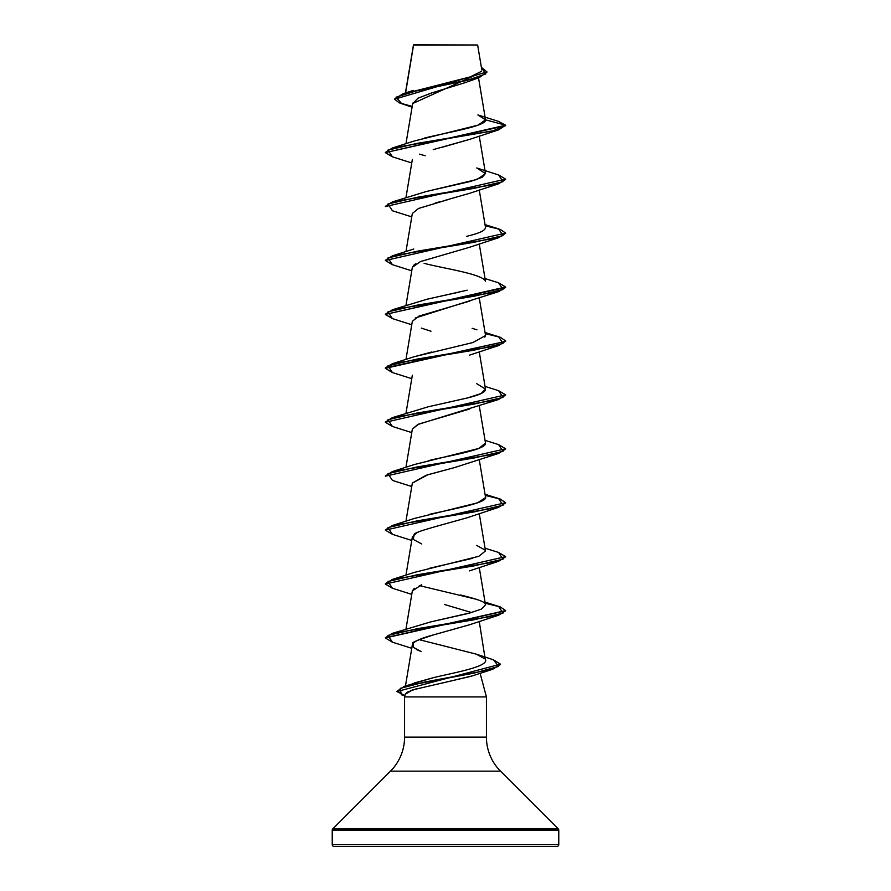 <?xml version="1.0" encoding="UTF-8"?>
<svg xmlns="http://www.w3.org/2000/svg" width="891" height="891" viewBox="0 0 891 891"><rect width="100%" height="100%" fill="white"/><g stroke="black" fill="none" stroke-linecap="round" stroke-linejoin="round"><path stroke-width="1.34" d="M405.605 92.909L413.547 45.062L477.643 44.995L413.513 44.84M398.01 828.886L558.245 828.886A1.804 1.804 0 0 1 558.768 830.156L558.768 844.646L332.232 844.646A1.804 1.804 0 0 0 334.036 846.45L556.964 846.45A1.804 1.804 0 0 0 558.768 844.646L558.768 830.156L332.232 830.156L332.232 844.646L558.768 844.646L332.232 844.646L332.232 830.156L558.768 830.156A1.804 1.804 0 0 0 558.245 828.886L332.755 828.886A1.804 1.804 0 0 0 332.232 830.156A1.804 1.804 0 0 1 332.755 828.886L558.245 828.886L500.519 771.16L390.481 771.16L332.755 828.886L390.481 771.16A48.114 48.114 0 0 0 404.57 737.135A48.114 48.114 0 0 1 390.481 771.16L500.519 771.16A48.114 48.114 0 0 1 486.43 737.135L486.43 696.929L480.093 673.273L486.43 696.929L404.57 696.929L486.43 696.929L486.43 737.135A48.114 48.114 0 0 0 500.519 771.16L558.245 828.886L501.633 828.886M472.609 675.801L442.927 682.896M416.888 688.62L407.198 692.184L405.316 694.156L404.57 696.929L404.57 737.135L486.43 737.135L404.57 737.135L404.57 696.929L405.316 694.156L412.667 689.879L471.339 676.236M477.743 74.12L412.823 103.445M469.78 139.33L433.238 149.621M469.724 193.28L443.083 200.921M440.9 201.489L435.276 202.981M415.897 263.691L415.184 264.115M414.237 264.772L412.344 267.333L420.407 261.586L469.379 247.33L498.581 237.719L417.222 251.206L387.975 257.945L392.419 264.683L385.358 260.484L505.642 233.074L385.358 260.484M469.891 301.069L419.004 316.093L412.344 321.272L405.951 359.463M469.691 409.002L418.67 424.094L412.344 429.117L405.951 467.318M412.333 483.134L427.736 474.792L454.666 467.541L426.11 475.293L412.344 483.056L405.951 521.246M418.18 532.161L417.066 532.695M416.398 533.041L412.344 536.972L405.951 575.174M414.326 588.272L412.344 590.9L405.951 629.102M469.713 624.702L433.627 634.86C422.947 637.655 416.13 640.44 413.19 643.224L412.344 644.828L413.413 647.412L421.12 651.533L416.387 649.506M414.126 683.041L432.48 677.928L404.391 686.315L474.201 673.061L498.637 666.435L493.447 659.808L500.519 664.174L396.874 691.55L500.519 664.174M479.235 621.35L485.183 659.006C490.651 666.758 451.447 673.073 432.48 677.928M420.496 639.994L476.173 654.117L485.183 659.006M485.495 604.844L481.396 609.11L468.61 613.376L430.687 621.907L472.297 612.362M485.138 603.975C485.395 602.06 477.22 599.064 460.591 595.01M429.852 568.18L472.82 558.278M429.551 514.319C456.081 508.338 489.838 502.368 485.294 496.387M428.794 460.569L428.972 460.524C449.899 455.424 488.535 449.454 485.35 442.593M479.235 351.711L485.506 389.155L481.084 393.544L467.541 397.943L428.404 406.741L468.198 397.776C480.338 394.791 486.074 391.795 485.406 388.81M413.903 356.834L431.745 352.034M484.849 337.121L485.506 335.228L479.235 297.783M425.408 299.61L467.162 290.188M479.235 243.856L485.484 281.222C482.811 273.871 440.299 267.89 424.094 263.291M413.803 249.001L392.419 255.84L473.767 242.352L503.025 235.614L498.581 228.876L485.049 224.643M466.639 236.382C470.548 235.191 485.383 232.206 485.506 227.417L479.235 189.928M429.985 190.652L470.537 181.441L482.176 177.287L485.506 173.444L479.235 136M425.163 155.702L419.349 154.165L425.163 155.702M424.472 138.06L425.631 137.771C450.601 131.779 486.887 125.809 485.528 119.828L478.523 77.818M413.547 45.062L405.984 90.626M407.321 92.942L470.092 76.916L481.53 71.313M413.524 44.929L419.305 44.94M471.339 44.984L477.643 44.995L471.339 44.984M466.55 82.217L431.868 92.876L417.957 98.21L412.823 103.534M412.076 107.165L401.808 103.746L396.027 97.208L417.111 90.659L479.269 77.562L486.954 72.126M394.657 99.202L486.976 71.904L394.657 99.202L399.179 102.81L412.199 106.408M385.38 152.406L392.419 147.984L492.901 130.91L505.642 125.219L498.581 129.863L417.233 143.351L387.975 150.089L392.419 156.827L385.358 152.628L505.642 125.664L498.169 121.276L505.642 125.219L485.528 119.828L477.888 114.95M486.976 71.904L481.385 67.36L485.784 73.942L466.695 80.513L403.178 93.678L394.68 98.979M389.367 828.886L332.755 828.886L389.367 828.886M334.036 846.45A1.804 1.804 0 0 1 332.232 844.646L558.768 844.646A1.804 1.804 0 0 1 556.964 846.45L334.036 846.45L556.964 846.45M413.413 647.412L413.19 643.224C410.461 643.001 417.278 640.217 433.627 634.86L469.379 624.825L498.581 615.213L417.233 628.701L387.975 635.439L392.419 642.177L385.358 637.978L505.62 610.792L498.581 615.213M471.651 612.551L444.498 604.499M412.333 590.989L421.677 584.663M421.621 543.933L413.268 539.4L414.159 534.466C413.847 532.183 435.732 526.603 467.24 517.738L498.581 507.358L417.222 520.845L387.975 527.583L392.419 534.322L385.358 530.123L505.642 502.713L385.358 530.123M454.666 467.541L498.581 453.43L417.233 466.917L387.975 473.656L392.419 480.394L411.765 486.531M412.333 429.195L417.734 424.517L498.581 399.502L417.222 412.99L387.975 419.728L392.419 426.466L385.358 422.267L505.642 394.858L385.358 422.267M430.988 331.229L421.32 328.111M415.217 318.02L498.581 291.647L417.233 305.134L387.975 311.872L392.419 318.61L411.765 324.747M412.333 213.495L418.525 208.449L447.349 199.818M443.529 146.881L469.379 139.475L498.581 129.863M505.62 179.369L498.581 183.791L417.233 197.279L387.975 204.017L392.419 210.755L411.765 216.892M505.62 233.297L498.581 237.719M392.43 318.622L385.358 314.412L505.642 287.448L498.581 291.647M505.62 341.153L498.581 345.574L417.222 359.062L387.975 365.8L392.419 372.538L385.358 368.339L505.642 341.376L385.358 367.894L392.419 363.695L473.767 350.208L503.025 343.469L498.581 336.731L485.049 332.499M505.62 395.081L498.581 399.502M505.62 449.008L498.581 453.43M505.62 502.936L498.581 507.358M505.62 556.864L498.581 561.285L417.233 574.773L387.975 581.511L392.419 588.249L411.765 594.386M500.497 664.408L492.645 669.297L424.818 682.016L400.215 688.375L401.329 694.735L404.882 695.771M392.419 147.984L414.248 141.001L478.155 125.119L485.528 119.828L505.642 125.219L385.358 152.628M498.559 174.937L505.642 179.147L385.358 206.556L505.642 179.147M485.239 225.791L500.308 229.433L505.642 233.074M385.38 314.189L392.419 309.767L473.778 296.28L503.025 289.542L498.581 282.803L505.642 287.002L385.358 314.412M485.239 333.646L500.308 337.288L505.642 340.93M385.38 422.044L392.419 417.623L473.778 404.135L503.025 397.397L498.581 390.659L505.642 394.858M498.559 444.576L505.642 448.786L385.358 476.195L505.642 448.786M485.239 495.429L500.308 499.071L505.642 502.713M385.38 583.828L392.419 579.406L473.778 565.919L503.025 559.18L498.581 552.442L505.642 556.641L385.358 584.05L505.642 556.641M485.239 603.285L500.308 606.927L505.642 610.569L385.38 637.756L392.419 633.334L473.767 619.846L503.025 613.108L498.581 606.37L485.049 602.138M404.937 695.548L396.874 691.55M392.43 588.26L385.358 584.05M396.896 691.327L404.391 686.315M385.38 529.9L392.419 525.478L473.767 511.991L503.025 505.253L498.581 498.515L485.049 494.282M385.38 475.972L392.419 471.551L473.767 458.063L503.025 451.325L498.581 444.587L485.049 440.354M385.38 260.261L392.419 255.84M385.38 206.333L392.419 201.912L473.767 188.424L503.025 181.686L498.581 174.948L476.752 167.965L485.517 173.622L477.064 179.436L426.188 191.554L392.419 201.912M485.361 226.893L485.395 228.386M459.266 292.081L427.268 299.153L392.419 309.767M472.152 328.311L476.941 329.815M485.528 335.551L472.909 342.545L414.248 356.712L392.419 363.695M476.752 383.676L485.495 389.111M428.404 406.741L392.419 417.623M485.495 443.039L478.846 448.429L414.248 464.567L392.419 471.551M485.506 497.624L477.52 502.847L414.248 518.495L392.419 525.478M476.752 545.459L485.216 550.181M479.235 513.494L485.506 550.939L478.846 556.285L414.248 572.423L392.419 579.406M419.349 585.587L476.752 599.387M430.687 621.907L392.419 633.334M413.469 44.918L405.427 92.965M412.756 103.111L405.951 143.752M412.344 159.478L405.951 197.679M412.344 213.406L405.951 251.607M412.344 267.333L405.951 305.535M412.344 375.189L405.951 413.391M479.235 405.639L485.506 443.083M479.235 459.567L485.506 497.011M479.235 567.422L485.506 604.866M412.344 644.828L405.461 685.959M481.819 69.944L477.643 44.995M467.597 81.838L479.269 77.562M413.368 90.403L403.178 93.678M498.192 121.276L477.999 114.972M472.386 675.879L492.645 669.297M469.379 570.897L498.581 561.285M411.765 540.458L392.419 534.322M411.765 432.603L392.419 426.466M411.765 378.675L392.419 372.538M469.379 355.186L498.581 345.574M411.765 270.819L392.419 264.683M469.379 193.403L498.581 183.791M411.765 162.964L392.419 156.827M392.419 642.177L411.765 648.303M493.447 659.808L476.173 654.117M498.581 552.442L485.049 548.21M498.581 390.659L485.049 386.427M498.581 282.803L485.049 278.571"/></g></svg>
